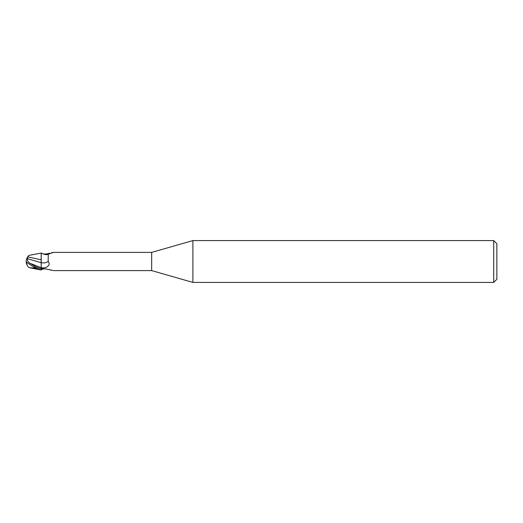 <?xml version="1.0" encoding="UTF-8"?>
<svg xmlns="http://www.w3.org/2000/svg" width="523" height="523" viewBox="0 0 523 523"><rect width="100%" height="100%" fill="white"/><g stroke="black" fill="none" stroke-linecap="round" stroke-linejoin="round"><path stroke-width="0.78" d="M192.895 282.42L151.67 270.6L151.67 252.4L192.895 240.58L493.712 240.58L496.85 243.718L496.85 279.282L493.712 282.42L192.895 282.42L192.895 240.58M493.712 282.42L493.712 240.58M28.281 266.985L29.497 267.717L41.212 270.012L41.212 268.763L35.564 266.665L30.249 263.383C28.02 262.147 27.124 260.598 27.556 258.741L27.569 256.891M41.219 269.299L41.212 253.086L44.893 254.485C45.56 254.858 48.253 254.472 48.26 254.237L48.155 261.48C50.13 263.886 49.214 265.959 45.423 267.698L41.212 268.763L41.212 267.698A14.147 10.068 -151.5 0 0 45.423 267.698M27.556 258.741L41.16 262.683L41.16 259.754L41.212 262.696A10.244 7.296 -151.5 0 0 48.155 261.48M41.212 259.8L41.193 253.701L41.16 259.787L27.909 256.95L28.445 255.799L29.497 255.283L41.212 253.086M151.67 270.6L53.496 270.6M53.496 252.4L151.67 252.4M51.587 252.714L53.281 252.413L48.26 254.237M53.281 252.413L52.895 252.563L53.281 252.413A10.212 7.27 -151.5 0 1 53.124 252.55M43.049 269.044L42.056 269.352M42.52 269.175A9.721 6.923 -28.5 0 0 41.794 269.522C42.455 268.985 43.893 268.802 46.109 268.972L52.895 270.437M51.587 270.286L49.822 269.816M43.049 253.956L46.109 254.028L49.822 253.184M46.109 254.028A10.212 7.27 -151.5 0 0 48.299 254.198M41.212 254.328L41.212 252.988M29.497 267.717L33.943 267.966L33.943 266.965M27.379 265.534A9.113 7.348 25 0 1 26.15 261.5A9.113 7.348 155 0 1 27.562 257.179L27.909 256.95M26.15 261.5A8.152 0.869 30.2 0 0 35.564 267.841L41.212 269.973M33.943 267.966L36.643 268.547M41.16 262.683L41.212 267.684M30.269 263.396L41.193 267.678M35.564 267.841L35.564 266.665M26.444 261.958A9.087 9.087 0 0 0 28.36 267.096M28.36 255.904A9.087 9.087 0 0 0 27.379 257.466"/></g></svg>
